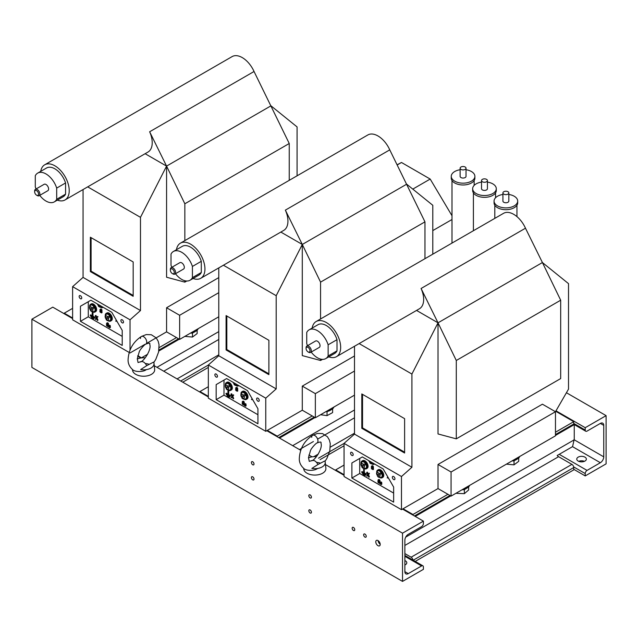 <?xml version="1.0" encoding="UTF-8"?>
<svg xmlns="http://www.w3.org/2000/svg" width="638" height="638" viewBox="0 0 638 638"><rect width="100%" height="100%" fill="white"/><g stroke="black" fill="none" stroke-linecap="round" stroke-linejoin="round"><path stroke-width="0.96" d="M72.612 317.995L64.263 313.178L64.263 313.776M72.612 308.353L64.263 313.178M182.755 382.194L208.339 367.424M141.516 357.91L137.792 355.629M141.516 357.774L147.641 354.242M159.181 347.582L176.495 337.59M208.339 396.358L199.981 391.533L199.981 392.139M208.339 386.708L199.981 391.533M320.077 459.623L344.057 445.779M277.243 436.735L277.243 436.137L267.322 430.411M277.243 436.137L312.213 415.944M344.057 474.712L335.708 469.887L335.708 470.493M344.057 465.07L335.708 469.887M415.234 561.4L573.737 469.887L573.737 467.542A2.584 1.491 60 0 0 571.911 464.376L558.601 456.688A4.801 2.767 -120 0 1 557.173 455.508L572.573 446.616L574.256 439.151L574.256 424.589M412.945 560.084A2.584 1.491 60 0 0 411.135 557.197L404.867 553.585M412.961 515.097L412.961 514.491L403.041 508.765M555.73 411.271L573.737 421.67L573.737 424.023A2.584 1.491 60 0 1 573.203 425.203L555.467 435.443M412.961 514.491L447.932 494.298M555.467 432.221L573.737 421.67M402.522 581.401L402.522 533.177L423.401 521.126L423.401 523.471A2.584 1.491 -60 0 1 421.574 526.637L408.264 534.325A4.801 2.767 120 0 0 404.867 540.203L404.867 571.664A4.801 2.767 120 0 0 405.864 573.857A4.801 2.767 120 0 0 408.264 573.626L421.574 565.938A2.584 1.491 -60 0 1 422.866 565.81A2.584 1.491 -60 0 1 423.401 566.991L423.401 569.343L402.522 581.401L31.9 367.424L31.9 319.199L52.779 307.149L72.612 318.601M404.867 560.555A4.801 2.767 180 0 1 406.797 562.772A4.801 2.767 180 0 1 405.393 564.734A4.801 2.767 180 0 1 404.867 564.997M402.522 533.177L31.9 319.199M380.208 544.405A3.134 1.81 -120 0 0 378.836 541.247A3.134 1.81 -120 0 0 376.42 540.41A3.134 1.81 -120 0 0 376.42 544.031A3.134 1.81 -120 0 0 379.554 545.841A3.134 1.81 -120 0 0 380.208 544.405M366.244 536.343A1.842 1.069 -120 0 0 365.438 534.485A1.842 1.069 -120 0 0 364.011 533.99A1.842 1.069 -120 0 0 364.011 536.119A1.842 1.069 -120 0 0 365.861 537.188A1.842 1.069 -120 0 0 366.244 536.343M354.76 529.715A1.842 1.069 -120 0 0 353.954 527.857A1.842 1.069 -120 0 0 352.527 527.363A1.842 1.069 -120 0 0 352.527 529.492A1.842 1.069 -120 0 0 354.377 530.561A1.842 1.069 -120 0 0 354.76 529.715M311.432 512.234A1.842 1.069 -120 0 0 310.626 510.376A1.842 1.069 -120 0 0 309.207 509.882A1.842 1.069 -120 0 0 309.207 512.011A1.842 1.069 -120 0 0 311.049 513.08A1.842 1.069 -120 0 0 311.432 512.234M254.012 479.082A1.842 1.069 -120 0 0 253.206 477.224A1.842 1.069 -120 0 0 251.787 476.73A1.842 1.069 -120 0 0 251.787 478.859A1.842 1.069 -120 0 0 253.629 479.928A1.842 1.069 -120 0 0 254.012 479.082M254.012 464.009A1.842 1.069 -120 0 0 253.206 462.159A1.842 1.069 -120 0 0 251.787 461.665A1.842 1.069 -120 0 0 251.787 463.794A1.842 1.069 -120 0 0 253.629 464.855A1.842 1.069 -120 0 0 254.012 464.009M311.432 497.161A1.842 1.069 -120 0 0 310.626 495.303A1.842 1.069 -120 0 0 309.207 494.809A1.842 1.069 -120 0 0 309.207 496.946A1.842 1.069 -120 0 0 311.049 498.007A1.842 1.069 -120 0 0 311.432 497.161M423.401 521.126L402.522 509.068M344.057 475.318L325.476 464.592M312.07 456.848L308.88 455.006M300.681 450.276L266.804 430.714M208.339 396.956L154.26 365.741M140.854 357.998L137.664 356.156M378.119 540.641A3.134 1.81 -120 0 0 380.2 544.246M603.747 425.379L603.747 456.84A4.801 2.767 -60 0 1 600.358 462.717L587.048 470.405A2.584 1.491 120 0 0 585.221 473.563L585.221 475.916L606.1 463.866L606.1 415.641L585.221 427.699L585.221 430.044A2.584 1.491 120 0 0 585.756 431.232A2.584 1.491 120 0 0 587.048 431.105L600.358 423.417A4.801 2.767 -60 0 1 602.758 423.177A4.801 2.767 -60 0 1 603.747 425.379L600.358 423.417M566.424 392.737L606.1 415.641M555.985 410.816L585.221 427.699M573.737 469.289L585.221 475.916M578.722 461.33A4.801 2.767 180 0 1 584.416 461.33M578.172 457.143A4.801 2.767 180 0 1 583.403 456.545A4.801 2.767 180 0 1 586.362 459.105A4.801 2.767 180 0 1 581.569 461.872A4.801 2.767 180 0 1 576.768 459.105A4.801 2.767 180 0 1 578.172 457.143M145.424 363.524A11.077 6.396 180 0 1 149.284 364.346M140.815 361.666L138.063 362.543L137.274 358.819L139.275 351.745C139.874 349.672 144.818 344.145 145.871 344.105A4.426 2.56 -120 0 1 145.775 344.161C149.029 342.805 150.345 342.885 149.723 344.384C151.892 349.353 143.678 361.507 140.815 361.666L140.44 361.977C142.553 360.893 144.667 362.105 146.772 365.63L153.606 362.097A10.431 6.021 180 0 1 154.013 363.437L154.659 369.434A11.077 6.396 180 0 1 143.654 376.229A11.077 6.396 180 0 1 132.552 369.49M137.266 359.027A10.431 6.021 180 0 1 145.209 357.854M154.013 363.437A10.431 6.021 180 0 1 140.647 369.577L146.772 365.63M145.871 344.105A4.426 2.56 -120 0 0 145.807 339.001A4.426 2.56 -120 0 0 141.421 336.449A4.426 2.56 -120 0 0 141.373 336.473A4.426 2.56 -120 0 0 140.48 338.491M316.639 462.375A11.077 6.396 180 0 1 320.499 463.196M312.03 460.524L309.278 461.394L308.489 457.669L310.491 450.595C311.089 448.522 316.033 442.995 317.086 442.955A4.426 2.56 -120 0 1 316.99 443.011C320.244 441.663 321.56 441.735 320.938 443.235C323.115 448.203 314.893 460.357 312.03 460.524L311.663 460.827C313.768 459.743 315.882 460.955 317.987 464.48L324.822 460.947A10.431 6.021 180 0 1 325.228 462.287L325.874 468.292A11.077 6.396 180 0 1 314.869 475.079A11.077 6.396 180 0 1 303.768 468.34M308.481 457.877A10.431 6.021 180 0 1 316.424 456.704M325.228 462.287A10.431 6.021 180 0 1 311.862 468.428L317.987 464.48M317.086 442.955A4.426 2.56 -120 0 0 317.03 437.851A4.426 2.56 -120 0 0 312.636 435.299A4.426 2.56 -120 0 0 312.588 435.323A4.426 2.56 -120 0 0 311.695 437.341M193.306 332.558L192.477 333.18L192.477 337.063L197.15 333.546L197.15 330.205M184.868 336.37L192.477 337.063M192.477 333.18L191.113 333.076M328.036 411.207L327.039 411.757L327.039 415.633L332.613 412.595L332.613 408.791M320.595 414.724L327.039 415.633M327.039 411.757L326.034 411.582M465.134 489.123L464.368 489.777L464.368 493.66L468.635 489.976L468.635 486.866M456.712 492.847L456.712 493.357L464.368 493.66M464.368 489.777L463.005 489.721M456.306 493.078L456.712 493.357M514.858 460.333L514.029 460.963L514.029 464.847L518.702 461.33L518.702 457.988M506.42 464.153L514.029 464.847M514.029 460.963L512.665 460.859M190.451 333.148A7.09 4.091 -0 0 0 195.316 331.457M326.17 411.502A7.09 4.091 -0 0 0 331.042 409.819M461.888 489.856A7.09 4.091 -0 0 0 466.761 488.174M512.003 460.931A7.09 4.091 -0 0 0 516.868 459.24M191.432 332.581A8.86 5.112 -0 0 0 198.203 328.674M327.15 410.936A8.86 5.112 -0 0 0 333.921 407.028M462.877 489.29A8.86 5.112 -0 0 0 469.64 485.382M512.984 460.357A8.86 5.112 -0 0 0 519.755 456.457M397.123 164.779L401.477 162.483L430.187 179.063L451.999 215.724M432.795 230.597L451.999 219.512M412.786 189.111L430.187 179.063M397.211 164.955L401.477 162.483M502.919 194.462A11.811 6.819 -0 0 0 494.067 201.066A11.811 6.819 -0 0 0 497.52 205.883A11.811 6.819 -0 0 0 510.4 207.366A11.811 6.819 -0 0 0 517.689 201.066A11.811 6.819 -0 0 0 508.829 194.462M494.067 201.066L494.067 202.868A11.811 6.819 -0 0 0 497.52 207.693A11.811 6.819 -0 0 0 510.4 209.168A11.811 6.819 -0 0 0 517.689 202.868L517.689 201.066M503.789 194.127A2.951 1.707 -0 0 0 507.003 194.502A2.951 1.707 -0 0 0 508.829 192.923A2.951 1.707 -0 0 0 505.878 191.217A2.951 1.707 -0 0 0 502.919 192.923A2.951 1.707 -0 0 0 503.789 194.127M502.919 192.923L502.919 201.066A2.951 1.707 -0 0 0 503.789 202.27A2.951 1.707 -0 0 0 507.003 202.637A2.951 1.707 -0 0 0 508.829 201.066L508.829 192.923M481.523 182.101A11.811 6.819 -0 0 0 472.662 188.704A11.811 6.819 -0 0 0 476.123 193.529A11.811 6.819 -0 0 0 488.995 195.005A11.811 6.819 -0 0 0 496.284 188.704A11.811 6.819 -0 0 0 487.424 182.101M472.662 188.704L472.662 190.515A11.811 6.819 -0 0 0 476.123 195.34A11.811 6.819 -0 0 0 488.995 196.815A11.811 6.819 -0 0 0 496.284 190.515L496.284 188.704M482.384 181.774A2.951 1.707 -0 0 0 485.606 182.141A2.951 1.707 -0 0 0 487.424 180.57A2.951 1.707 -0 0 0 484.473 178.863A2.951 1.707 -0 0 0 481.523 180.57A2.951 1.707 -0 0 0 482.384 181.774M481.523 180.57L481.523 188.704A2.951 1.707 -0 0 0 482.384 189.909A2.951 1.707 -0 0 0 485.606 190.284A2.951 1.707 -0 0 0 487.424 188.704L487.424 180.57M460.118 169.748A11.811 6.819 -0 0 0 451.257 176.351A11.811 6.819 -0 0 0 454.719 181.168A11.811 6.819 -0 0 0 467.59 182.651A11.811 6.819 -0 0 0 474.887 176.351A11.811 6.819 -0 0 0 466.027 169.748M451.257 176.351L451.257 178.161A11.811 6.819 -0 0 0 454.719 182.978A11.811 6.819 -0 0 0 467.59 184.454A11.811 6.819 -0 0 0 474.887 178.161L474.887 176.351M460.987 169.421A2.951 1.707 -0 0 0 464.201 169.788A2.951 1.707 -0 0 0 466.027 168.209A2.951 1.707 -0 0 0 463.068 166.51A2.951 1.707 -0 0 0 460.118 168.209A2.951 1.707 -0 0 0 460.987 169.421M460.118 168.209L460.118 176.351A2.951 1.707 -0 0 0 460.987 177.555A2.951 1.707 -0 0 0 464.201 177.922A2.951 1.707 -0 0 0 466.027 176.351L466.027 168.209M193.059 278.487A20.304 11.723 -120 0 0 200.739 278.312A20.304 11.723 -120 0 0 200.739 254.873A20.304 11.723 -120 0 0 180.434 243.15A20.304 11.723 -120 0 0 176.447 249.721M175.466 273.726A16.612 9.586 -120 0 0 190.02 280.241L198.897 275.122A16.612 9.586 -120 0 0 201.289 272.498L201.289 261.325A16.612 9.586 -120 0 0 182.285 246.348L173.408 251.476A16.612 9.586 -120 0 0 171.016 254.091L171.016 265.264A16.612 9.586 -120 0 0 171.774 267.338M201.289 261.325L192.413 266.445A16.612 9.586 -120 0 0 173.408 251.476M190.02 280.241A16.612 9.586 -120 0 0 192.413 277.626L192.413 266.445M201.289 272.498L192.413 277.626M172.316 273.543L172.97 273.917A3.692 2.129 -120 0 0 174.82 274.101L183.561 269.053A3.692 2.129 -120 0 0 183.561 264.794A3.692 2.129 -120 0 0 179.868 262.657L171.128 267.705A3.692 2.129 -120 0 0 170.362 269.396L170.362 270.153A2.767 1.595 -120 0 0 172.316 273.543A2.767 1.595 -120 0 0 174.278 272.41A2.767 1.595 -120 0 0 172.316 269.021A2.767 1.595 -120 0 0 170.362 270.153M200.739 278.312L283.735 230.398A20.304 11.723 -120 0 0 285.361 210.133L302.292 244.458L276.198 295.697L276.198 388.901L265.759 398.16L265.759 431.312L302.292 410.218L315.347 417.754L354.497 395.145M432.795 254.171L432.795 205.284L406.693 184.183L302.292 244.458L320.563 282.132L424.964 221.857L389.762 149.858L285.361 210.133M389.762 149.858A20.304 11.723 -120 0 0 367.839 134.961L180.434 243.15M174.82 274.101A3.692 2.129 -120 0 0 174.82 269.842A3.692 2.129 -120 0 0 171.128 267.705M223.42 265.225L276.198 295.697M280.84 232.072L302.292 244.458L302.292 355.597L320.563 360.486L320.563 359.09M265.759 431.312L208.339 398.16L208.339 365.008L218.778 355.757L218.778 267.904M218.778 355.757L276.198 388.901M226.083 315.587L226.083 349.943L268.885 374.658L268.885 340.301L226.083 315.587M354.497 355.972L302.292 386.11L302.292 410.218M320.563 318.96L320.563 282.132M322.501 359.377L320.563 360.486M424.964 221.857L424.964 258.693M208.339 365.008L265.759 398.16M214.862 374.809A1.842 1.069 -120 0 0 215.668 376.659A1.842 1.069 -120 0 0 217.087 377.154A1.842 1.069 -120 0 0 217.087 375.024A1.842 1.069 -120 0 0 215.245 373.964A1.842 1.069 -120 0 0 214.862 374.809M256.62 398.917A1.842 1.069 -120 0 0 257.425 400.776A1.842 1.069 -120 0 0 258.853 401.27A1.842 1.069 -120 0 0 258.853 399.133A1.842 1.069 -120 0 0 257.002 398.072A1.842 1.069 -120 0 0 256.62 398.917M216.162 384.602L216.162 399.667L257.927 423.776L257.927 408.711L247.488 390.631L226.61 378.573L216.162 384.602L223.994 380.081L223.994 395.145L216.162 399.667M226.817 316.009L226.817 349.52L226.083 349.943M226.817 349.52L268.885 373.812M302.292 386.11L315.347 393.638L315.347 417.754M354.497 371.037L315.347 393.638M226.61 378.573L223.994 380.081M223.994 395.145L257.927 414.74M230.166 396.262L230.693 395.664L228.707 394.515L228.707 390.783L227.925 390.934L227.925 394.667L225.94 393.821L230.166 396.262L228.189 394.818L227.925 390.934M227.925 394.061L226.466 393.223L225.94 393.518M229.624 396.94L230.151 396.334L227.008 394.523L226.482 394.826L229.624 396.94L226.482 394.826M228.962 397.546L229.481 396.94L227.678 395.895L227.152 396.198L228.962 397.546L227.152 396.198M228.428 390.177A4.426 2.56 -120 0 0 230.645 390.392L231.434 389.946A4.426 2.56 -120 0 0 231.434 384.826A4.426 2.56 -120 0 0 227 382.274L226.219 382.72A4.426 2.56 -120 0 0 225.302 384.754A4.426 2.56 -120 0 0 225.302 384.81M244.075 399.205A4.426 2.56 -120 0 0 246.308 399.436L247.089 398.981A4.426 2.56 -120 0 0 247.089 393.869A4.426 2.56 -120 0 0 242.663 391.309L241.882 391.764A4.426 2.56 -120 0 0 240.965 393.79A4.426 2.56 -120 0 0 240.965 393.813M245.574 406.183L246.109 405.84L245.973 403.998L244.753 403.926L244.49 405.545L245.534 406.199L245.439 404.269L244.761 403.886M252.082 398.583L251.476 399.5L252.377 399.236M242.711 401.876L242.823 401.868A0.933 0.542 60 0 1 243.086 401.996L243.397 402.411A0.718 0.415 60 0 1 243.445 402.65A1.954 1.132 60 0 1 243.453 402.809L243.453 402.937A1.428 0.821 60 0 1 243.269 402.913A5.327 3.078 60 0 1 242.903 402.793L243.421 402.49A4.091 2.361 -120 0 0 243.245 402.426A1.109 0.638 -120 0 0 243.15 402.411A0.957 0.55 -120 0 0 243.014 402.411A0.893 0.518 -120 0 0 242.903 402.466L242.432 402.738M243.15 402.411L242.631 402.714A0.957 0.55 -120 0 0 242.496 402.714A0.893 0.518 -120 0 0 242.241 402.953A1.459 0.845 -120 0 0 242.193 403.304A1.483 0.861 -120 0 0 242.233 403.687A0.973 0.558 -120 0 0 242.352 404.006A0.813 0.471 -120 0 0 242.392 404.093L242.568 404.325A0.965 0.558 -120 0 0 242.807 404.508A0.909 0.526 -120 0 0 243.126 404.596A1.731 0.997 -120 0 0 243.381 404.516A1.731 0.997 -120 0 0 243.469 404.46A2.544 1.467 -120 0 0 243.477 404.564A1.994 1.148 -120 0 0 243.493 404.667A1.762 1.021 -120 0 0 243.509 404.771A1.38 0.797 -120 0 0 243.525 404.859L244.362 404.739A1.747 1.005 60 0 1 244.314 404.54A1.826 1.053 60 0 1 244.29 404.34A2.4 1.388 60 0 1 244.274 404.149A34.053 19.658 60 0 1 244.266 403.447L244.266 402.777A13.055 7.536 -120 0 0 244.266 402.61A6.268 3.621 -120 0 0 244.266 402.49A3.995 2.305 -120 0 0 244.258 402.371A1.252 0.726 -120 0 0 244.25 402.307A0.925 0.534 -120 0 0 243.564 401.254A1.412 0.813 -120 0 0 243.23 401.127A0.925 0.534 -120 0 0 242.982 401.166M236.124 388.119L236.235 388.111A0.933 0.542 60 0 1 236.507 388.239L236.81 388.654A0.718 0.415 60 0 1 236.857 388.893A1.954 1.132 60 0 1 236.865 389.052L236.865 389.18A1.428 0.821 60 0 1 236.682 389.156A5.327 3.078 60 0 1 236.315 389.036L236.834 388.741A4.091 2.361 -120 0 0 236.658 388.678A1.109 0.638 -120 0 0 236.562 388.654A0.957 0.55 -120 0 0 236.427 388.662A0.893 0.518 -120 0 0 236.315 388.709L235.845 388.981M236.562 388.654L236.044 388.957A0.957 0.55 -120 0 0 235.908 388.957A0.893 0.518 -120 0 0 235.661 389.204A1.459 0.845 -120 0 0 235.605 389.547A1.483 0.861 -120 0 0 235.653 389.93A0.973 0.558 -120 0 0 235.765 390.249A0.813 0.471 -120 0 0 235.813 390.336L235.98 390.568A0.965 0.558 -120 0 0 236.219 390.751A0.909 0.526 -120 0 0 236.539 390.839A1.731 0.997 -120 0 0 236.802 390.759A1.731 0.997 -120 0 0 236.881 390.703A2.544 1.467 -120 0 0 236.889 390.815A1.994 1.148 -120 0 0 236.905 390.911A1.762 1.021 -120 0 0 236.921 391.014A1.38 0.797 -120 0 0 236.945 391.102L237.783 390.982A1.747 1.005 60 0 1 237.735 390.783A1.826 1.053 60 0 1 237.703 390.584A2.4 1.388 60 0 1 237.695 390.392A34.053 19.658 60 0 1 237.687 389.69L237.687 389.021A13.055 7.536 -120 0 0 237.679 388.853A6.268 3.621 -120 0 0 237.679 388.733A3.995 2.305 -120 0 0 237.671 388.614A1.252 0.726 -120 0 0 237.671 388.55A0.925 0.534 -120 0 0 236.985 387.497A1.412 0.813 -120 0 0 236.642 387.37A0.925 0.534 -120 0 0 236.395 387.41M232.479 395.6L231.706 393.837L230.948 394.125L231.857 396.35L230.98 397.61L232.057 396.772L233.173 398.758L232.256 396.573L233.157 395.377L232.057 396.126L230.988 394.077L231.514 393.774M233.109 398.862L233.691 398.455L232.774 396.27L233.683 395.185L233.364 394.858M231.793 397.45L232.152 397.011M228.707 390.783L228.189 391.086M228.707 394.515L228.189 394.818M230.693 395.664L230.166 395.967M230.151 396.334L229.624 396.637M229.481 396.94L228.962 397.243M230.645 390.392A4.426 2.56 -120 0 0 230.645 385.28A4.426 2.56 -120 0 0 226.219 382.72M246.308 399.436A4.426 2.56 -120 0 0 246.308 394.324A4.426 2.56 -120 0 0 241.882 391.764M236.251 385.647A4.426 2.56 -120 0 0 238.476 385.878A4.426 2.56 -120 0 0 238.803 385.615M245.359 403.591L244.832 403.894M245.957 403.966L245.439 404.269L245.933 403.934M245.981 405.561L245.455 405.864M246.021 405.593L245.502 405.888M246.109 405.84L245.59 406.143M246.093 405.888L245.566 406.191M251.763 399.643L252.281 399.005L253.079 400.425M243.03 401.956L242.536 402.243A1.962 1.132 60 0 1 242.607 401.988L242.679 401.892M244.25 402.307L243.732 402.61A0.925 0.534 -120 0 0 243.046 401.549A1.412 0.813 -120 0 0 242.711 401.43A0.925 0.534 -120 0 0 242.336 401.613A2.281 1.316 -120 0 0 242.225 401.996L242.536 402.243M243.844 405.042A1.747 1.005 60 0 1 243.796 404.843A1.826 1.053 60 0 1 243.764 404.644A2.4 1.388 60 0 1 243.756 404.452A34.053 19.658 60 0 1 243.748 403.75L243.748 403.08A13.055 7.536 -120 0 0 243.748 402.913A6.268 3.621 -120 0 0 243.74 402.793A3.995 2.305 -120 0 0 243.74 402.674A1.252 0.726 -120 0 0 243.732 402.61M236.443 388.199L235.948 388.486A1.962 1.132 60 0 1 236.02 388.231L236.092 388.135M237.671 388.55L237.145 388.853A0.925 0.534 -120 0 0 236.459 387.8A1.412 0.813 -120 0 0 236.124 387.673A0.925 0.534 -120 0 0 235.749 387.856A2.281 1.316 -120 0 0 235.645 388.239L235.948 388.486M237.256 391.285A1.747 1.005 60 0 1 237.208 391.086A1.826 1.053 60 0 1 237.184 390.887A2.4 1.388 60 0 1 237.169 390.695A34.053 19.658 60 0 1 237.161 389.993L237.161 389.324A13.055 7.536 -120 0 0 237.161 389.156A6.268 3.621 -120 0 0 237.161 389.036A3.995 2.305 -120 0 0 237.153 388.917A1.252 0.726 -120 0 0 237.145 388.853M231.61 393.774L231.084 394.077M231.65 393.79L231.123 394.093M231.801 393.989L231.283 394.284M233.691 395.137L233.173 395.44M232.774 396.27L232.256 396.573M233.667 398.351L233.141 398.654M233.683 398.407L233.165 398.71M233.691 398.455L233.173 398.758M230.159 389.826A3.692 2.129 -120 0 0 230.286 389.762A3.692 2.129 -120 0 0 230.286 385.504A3.692 2.129 -120 0 0 226.602 383.366A3.692 2.129 -120 0 0 226.474 383.454M245.805 398.862A3.692 2.129 -120 0 0 245.941 398.798A3.692 2.129 -120 0 0 245.941 394.539A3.692 2.129 -120 0 0 242.249 392.402A3.692 2.129 -120 0 0 242.121 392.49M245.287 404.332L244.912 404.117L244.793 405.481L245.287 405.768L245.287 404.332M242.599 403.2L242.528 403.296A0.758 0.439 -120 0 0 242.536 403.702L242.871 404.157A0.726 0.423 -120 0 0 243.245 404.189A0.813 0.471 -120 0 0 243.421 403.91A1.755 1.013 -120 0 0 243.437 403.798A2.385 1.38 -120 0 0 243.445 403.679A4.123 2.377 -120 0 0 243.453 403.511L243.453 403.328A1.324 0.766 60 0 1 243.277 403.32A4.195 2.424 60 0 1 242.942 403.224A1.747 1.013 -120 0 0 242.695 403.168L242.631 403.184M236.746 390.36A1.069 0.614 -120 0 0 236.818 390.233A0.885 0.51 -120 0 0 236.834 390.153A1.755 1.013 -120 0 0 236.85 390.041A2.385 1.38 -120 0 0 236.857 389.922A4.123 2.377 -120 0 0 236.865 389.754L236.865 389.571A1.324 0.766 60 0 1 236.69 389.563A4.195 2.424 60 0 1 236.355 389.467A1.747 1.013 -120 0 0 236.108 389.419L235.948 389.539A0.758 0.439 -120 0 0 235.948 389.954L236.291 390.4A0.726 0.423 -120 0 0 236.658 390.44L236.658 390.44A0.813 0.471 -120 0 0 236.746 390.36M245.287 405.202L244.793 405.481M243.03 403.256A0.758 0.439 -120 0 0 243.062 403.407L243.397 403.854A0.726 0.423 -120 0 0 243.429 403.87M236.443 389.499A0.758 0.439 -120 0 0 236.475 389.651L236.81 390.097A0.726 0.423 -120 0 0 236.842 390.113M225.844 387.425L229.449 385.352L225.844 387.425A3.645 2.105 -120 0 0 226.402 388.39L229.999 386.309A3.645 2.105 -120 0 0 229.449 385.352M241.507 396.485L245.112 394.404L241.507 396.485A3.645 2.105 -120 0 0 242.057 397.442L245.662 395.361A3.645 2.105 -120 0 0 245.112 394.404M234.999 383.422L234.226 383.869A3.645 2.105 -120 0 1 233.667 382.912L233.667 382.912M57.34 200.133A20.304 11.723 -120 0 0 65.02 199.957A20.304 11.723 -120 0 0 65.02 176.519A20.304 11.723 -120 0 0 44.716 164.795A20.304 11.723 -120 0 0 40.728 171.359M39.739 195.372A16.612 9.586 -120 0 0 54.302 201.887L63.17 196.759A16.612 9.586 -120 0 0 65.57 194.143L65.57 182.962A16.612 9.586 -120 0 0 46.566 167.993L37.69 173.113A16.612 9.586 -120 0 0 35.289 175.729L35.289 186.91A16.612 9.586 -120 0 0 36.055 188.976M65.57 182.962L56.694 188.09A16.612 9.586 -120 0 0 37.69 173.113M54.302 201.887A16.612 9.586 -120 0 0 56.694 199.263L56.694 188.09M65.57 194.143L56.694 199.263M36.597 195.188L37.251 195.563A3.692 2.129 -120 0 0 39.093 195.746L47.842 190.698A3.692 2.129 -120 0 0 47.842 186.432A3.692 2.129 -120 0 0 44.15 184.302L35.401 189.35A3.692 2.129 -120 0 0 34.643 191.041L34.643 191.791A2.767 1.595 -120 0 0 36.597 195.188A2.767 1.595 -120 0 0 38.559 194.056A2.767 1.595 -120 0 0 36.597 190.666A2.767 1.595 -120 0 0 34.643 191.791M65.02 199.957L148.016 152.035A20.304 11.723 -120 0 0 149.643 131.771L166.574 166.103L140.48 217.335L140.48 310.546L130.032 319.805L130.032 349.951M297.077 175.809L297.077 126.922L270.975 105.828L166.574 166.103L184.845 203.777L289.245 143.502L254.044 71.496L149.643 131.771M254.044 71.496A20.304 11.723 -120 0 0 232.112 56.599L44.716 164.795M39.093 195.746A3.692 2.129 -120 0 0 39.093 191.48A3.692 2.129 -120 0 0 35.401 189.35M87.693 186.862L140.48 217.335M145.113 153.71L166.574 166.103L166.574 277.235L184.845 282.132L184.845 280.736M129.131 352.431L72.612 319.805L72.612 286.653L83.06 277.394L83.06 189.542M83.06 277.394L140.48 310.546M90.365 237.224L90.365 271.589L133.167 296.295L133.167 261.939L90.365 237.224M130.032 352.958L144.962 344.345M146.437 343.491L166.574 331.864L179.629 339.392L218.778 316.791M218.778 277.61L166.574 307.747L166.574 331.864M184.845 240.606L184.845 203.777M186.774 281.015L184.845 282.132M289.245 143.502L289.245 180.331M72.612 286.653L130.032 319.805M79.144 296.447A1.842 1.069 -120 0 0 79.949 298.305A1.842 1.069 -120 0 0 81.369 298.799A1.842 1.069 -120 0 0 81.369 296.67A1.842 1.069 -120 0 0 79.527 295.601A1.842 1.069 -120 0 0 79.144 296.447M120.901 320.555A1.842 1.069 -120 0 0 121.706 322.413A1.842 1.069 -120 0 0 123.126 322.908A1.842 1.069 -120 0 0 123.126 320.778A1.842 1.069 -120 0 0 121.284 319.71A1.842 1.069 -120 0 0 120.901 320.555M80.444 306.24L80.444 321.313L122.209 345.421L122.209 330.356L111.77 312.269L90.883 300.219L80.444 306.24L88.275 301.726L88.275 316.791L80.444 321.313M91.098 237.647L91.098 271.166L90.365 271.589M91.098 271.166L133.167 295.45M166.574 307.747L179.629 315.284L179.629 339.392M218.778 292.683L179.629 315.284M90.883 300.219L88.275 301.726M88.275 316.791L122.209 336.378M94.448 317.907L94.974 317.301L92.988 316.161L92.988 312.429L92.207 312.58L92.207 316.312L90.221 315.467L94.448 317.907L92.47 316.464L92.207 312.58M92.207 315.706L90.748 314.861L90.221 315.164M93.906 318.585L94.432 317.979L91.29 316.169L90.763 316.464L93.906 318.585L90.763 316.464M93.236 319.183L93.762 318.585L91.952 317.541L91.433 317.844L93.236 319.183L91.433 317.844M92.709 311.815A4.426 2.56 -120 0 0 94.926 312.038L95.708 311.583A4.426 2.56 -120 0 0 95.708 306.471A4.426 2.56 -120 0 0 91.282 303.911L90.5 304.366A4.426 2.56 -120 0 0 89.583 306.392A4.426 2.56 -120 0 0 89.583 306.447M108.356 320.85A4.426 2.56 -120 0 0 110.589 321.081L111.371 320.627A4.426 2.56 -120 0 0 111.371 315.515A4.426 2.56 -120 0 0 106.945 312.955L106.155 313.41A4.426 2.56 -120 0 0 105.238 315.435A4.426 2.56 -120 0 0 105.238 315.459M109.576 325.221L108.763 327.15L109.816 327.836L109.72 325.906L109.042 325.532L109.6 325.221M110.366 327.533L109.848 327.828L110.39 327.485L110.254 325.635L109.64 325.236M116.355 320.228L115.725 321.074L116.65 320.874M106.985 323.514L107.096 323.514A0.933 0.542 60 0 1 107.367 323.641L107.678 324.048A0.718 0.415 60 0 1 107.726 324.287A1.954 1.132 60 0 1 107.734 324.447L107.726 324.582A1.428 0.821 60 0 1 107.551 324.551A5.327 3.078 60 0 1 107.184 324.439L107.702 324.136A4.091 2.361 -120 0 0 107.527 324.072A1.109 0.638 -120 0 0 107.431 324.056A0.957 0.55 -120 0 0 107.296 324.056A0.893 0.518 -120 0 0 107.184 324.104L106.706 324.383M107.431 324.056L106.913 324.351A0.957 0.55 -120 0 0 106.769 324.359A0.893 0.518 -120 0 0 106.522 324.598A1.459 0.845 -120 0 0 106.466 324.949A1.483 0.861 -120 0 0 106.514 325.324A0.973 0.558 -120 0 0 106.626 325.651A0.813 0.471 -120 0 0 106.674 325.739L106.849 325.962A0.965 0.558 -120 0 0 107.088 326.154A0.909 0.526 -120 0 0 107.407 326.241A1.731 0.997 -120 0 0 107.662 326.162A1.731 0.997 -120 0 0 107.75 326.098A2.544 1.467 -120 0 0 107.758 326.209A1.994 1.148 -120 0 0 107.774 326.305A1.762 1.021 -120 0 0 107.79 326.409A1.38 0.797 -120 0 0 107.806 326.504L108.643 326.385A1.747 1.005 60 0 1 108.596 326.185A1.826 1.053 60 0 1 108.572 325.986A2.4 1.388 60 0 1 108.556 325.795A34.053 19.658 60 0 1 108.548 325.085L108.548 324.423A13.055 7.536 -120 0 0 108.548 324.256A6.268 3.621 -120 0 0 108.548 324.136A3.995 2.305 -120 0 0 108.54 324.016A1.252 0.726 -120 0 0 108.532 323.945A0.925 0.534 -120 0 0 107.846 322.892A1.412 0.813 -120 0 0 107.511 322.764A0.925 0.534 -120 0 0 107.264 322.812M100.405 309.765L100.517 309.757A0.933 0.542 60 0 1 100.78 309.885L101.091 310.299A0.718 0.415 60 0 1 101.139 310.539A1.954 1.132 60 0 1 101.147 310.69L101.147 310.826A1.428 0.821 60 0 1 100.963 310.802A5.327 3.078 60 0 1 100.597 310.682L101.115 310.379A4.091 2.361 -120 0 0 100.94 310.315A1.109 0.638 -120 0 0 100.844 310.299A0.957 0.55 -120 0 0 100.708 310.299A0.893 0.518 -120 0 0 100.597 310.347L100.126 310.626M100.844 310.299L100.325 310.594A0.957 0.55 -120 0 0 100.19 310.602A0.893 0.518 -120 0 0 99.943 310.842A1.459 0.845 -120 0 0 99.887 311.192A1.483 0.861 -120 0 0 99.927 311.575A0.973 0.558 -120 0 0 100.046 311.894A0.813 0.471 -120 0 0 100.086 311.982L100.262 312.205A0.965 0.558 -120 0 0 100.501 312.397A0.909 0.526 -120 0 0 100.82 312.484A1.731 0.997 -120 0 0 101.075 312.405A1.731 0.997 -120 0 0 101.163 312.341A2.544 1.467 -120 0 0 101.171 312.453A1.994 1.148 -120 0 0 101.187 312.556A1.762 1.021 -120 0 0 101.203 312.652A1.38 0.797 -120 0 0 101.219 312.748L102.056 312.628A1.747 1.005 60 0 1 102.008 312.429A1.826 1.053 60 0 1 101.984 312.229A2.4 1.388 60 0 1 101.968 312.038A34.053 19.658 60 0 1 101.96 311.336L101.96 310.666A13.055 7.536 -120 0 0 101.96 310.499A6.268 3.621 -120 0 0 101.96 310.379A3.995 2.305 -120 0 0 101.952 310.259A1.252 0.726 -120 0 0 101.944 310.196A0.925 0.534 -120 0 0 101.259 309.135A1.412 0.813 -120 0 0 100.924 309.015A0.925 0.534 -120 0 0 100.676 309.055M96.761 317.245L95.987 315.475L95.285 315.714M97.407 320.491L97.973 320.101L97.056 317.907L97.789 316.504L96.33 317.772L95.269 315.722L96.139 317.987L95.222 319.112L95.533 319.423L96.33 318.418L97.407 320.491L96.529 318.21L97.447 317.126L97.151 316.783M96.075 319.096L96.434 318.649M92.988 312.429L92.47 312.732M92.988 316.161L92.47 316.464M94.974 317.301L94.448 317.604M94.432 317.979L93.906 318.282M93.762 318.585L93.236 318.88M94.926 312.038A4.426 2.56 -120 0 0 94.926 306.926A4.426 2.56 -120 0 0 90.5 304.366M110.589 321.081A4.426 2.56 -120 0 0 110.589 315.962A4.426 2.56 -120 0 0 106.155 313.41M100.533 307.293A4.426 2.56 -120 0 0 102.758 307.516A4.426 2.56 -120 0 0 103.085 307.261M110.254 327.206L109.736 327.509M110.302 327.23L109.784 327.533M110.382 327.326L109.848 327.597L110.374 327.294M110.39 327.485L109.872 327.788M117.344 322.078L116.555 320.651L116.044 321.289M107.304 323.602L106.817 323.881A1.962 1.132 60 0 1 106.881 323.633L106.961 323.538M108.532 323.945L108.013 324.248A0.925 0.534 -120 0 0 107.328 323.195A1.412 0.813 -120 0 0 106.993 323.067A0.925 0.534 -120 0 0 106.618 323.259A2.281 1.316 -120 0 0 106.506 323.641L106.817 323.881M108.125 326.68A1.747 1.005 60 0 1 108.077 326.481A1.826 1.053 60 0 1 108.045 326.289A2.4 1.388 60 0 1 108.037 326.09A34.053 19.658 60 0 1 108.029 325.388L108.029 324.718A13.055 7.536 -120 0 0 108.029 324.551A6.268 3.621 -120 0 0 108.021 324.439A3.995 2.305 -120 0 0 108.021 324.319A1.252 0.726 -120 0 0 108.013 324.248M100.724 309.845L100.23 310.124A1.962 1.132 60 0 1 100.302 309.877L100.373 309.781M101.944 310.196L101.426 310.491A0.925 0.534 -120 0 0 100.74 309.438A1.412 0.813 -120 0 0 100.405 309.31A0.925 0.534 -120 0 0 100.166 309.342A0.869 0.502 -120 0 0 100.166 309.35A0.869 0.502 -120 0 0 100.03 309.502A2.281 1.316 -120 0 0 99.919 309.885L100.23 310.124M101.538 312.931A1.747 1.005 60 0 1 101.49 312.732A1.826 1.053 60 0 1 101.458 312.532A2.4 1.388 60 0 1 101.45 312.341A34.053 19.658 60 0 1 101.442 311.631L101.442 310.969A13.055 7.536 -120 0 0 101.442 310.794A6.268 3.621 -120 0 0 101.434 310.682A3.995 2.305 -120 0 0 101.434 310.562A1.252 0.726 -120 0 0 101.426 310.491M95.269 315.722L95.796 315.419M95.891 315.411L95.365 315.714M95.931 315.435L95.405 315.738M96.083 315.627L95.564 315.93M97.973 316.783L97.447 317.086M97.965 316.823L97.447 317.126M97.949 316.863L97.423 317.166M97.056 317.907L96.529 318.21M97.949 319.997L97.423 320.3M97.965 320.053L97.447 320.356M97.973 320.101L97.447 320.404M94.432 311.472A3.692 2.129 -120 0 0 94.568 311.408A3.692 2.129 -120 0 0 94.568 307.141A3.692 2.129 -120 0 0 90.875 305.012A3.692 2.129 -120 0 0 90.755 305.092M110.087 320.507A3.692 2.129 -120 0 0 110.222 320.443A3.692 2.129 -120 0 0 110.222 316.177A3.692 2.129 -120 0 0 106.53 314.048A3.692 2.129 -120 0 0 106.402 314.127M109.569 325.97L109.194 325.755L109.074 327.127L109.569 327.406L109.569 325.97M106.881 324.838L106.809 324.941A0.758 0.439 -120 0 0 106.817 325.348L107.152 325.803A0.726 0.423 -120 0 0 107.702 325.555A1.755 1.013 -120 0 0 107.718 325.436A2.385 1.38 -120 0 0 107.726 325.316A4.123 2.377 -120 0 0 107.726 325.157L107.734 324.973A1.324 0.766 60 0 1 107.551 324.957A4.195 2.424 60 0 1 107.224 324.87A1.747 1.013 -120 0 0 106.977 324.814L106.913 324.822M101.027 312.006A1.069 0.614 -120 0 0 101.091 311.87A0.885 0.51 -120 0 0 101.115 311.799A1.755 1.013 -120 0 0 101.131 311.687A2.385 1.38 -120 0 0 101.139 311.559A4.123 2.377 -120 0 0 101.147 311.4L101.147 311.216A1.324 0.766 60 0 1 100.971 311.2A4.195 2.424 60 0 1 100.637 311.113A1.747 1.013 -120 0 0 100.389 311.057L100.23 311.185A0.758 0.439 -120 0 0 100.23 311.591L100.573 312.046A0.726 0.423 -120 0 0 100.94 312.078L100.94 312.078A0.813 0.471 -120 0 0 101.027 312.006M109.569 326.839L109.074 327.127M107.312 324.894A0.758 0.439 -120 0 0 107.336 325.045L107.678 325.5A0.726 0.423 -120 0 0 107.71 325.516M100.724 311.145A0.758 0.439 -120 0 0 100.756 311.288L101.091 311.743A0.726 0.423 -120 0 0 101.123 311.759M90.125 309.071L93.73 306.99L90.125 309.071A3.645 2.105 -120 0 0 90.676 310.028L94.28 307.947A3.645 2.105 -120 0 0 93.73 306.99M105.78 318.123L109.385 316.041L105.78 318.123A3.645 2.105 -120 0 0 106.339 319.08L109.935 317.006A3.645 2.105 -120 0 0 109.385 316.041M99.281 305.06L98.499 305.514A3.645 2.105 -120 0 1 97.949 304.557L97.949 304.557M328.777 356.841A20.304 11.723 -120 0 0 336.457 356.674A20.304 11.723 -120 0 0 336.457 333.227A20.304 11.723 -120 0 0 316.161 321.512A20.304 11.723 -120 0 0 312.165 328.076M311.185 352.088A16.612 9.586 -120 0 0 325.739 358.596L334.615 353.476A16.612 9.586 -120 0 0 337.008 350.86L337.008 339.679A16.612 9.586 -120 0 0 318.003 324.702L309.127 329.83A16.612 9.586 -120 0 0 306.734 332.446L306.734 343.627A16.612 9.586 -120 0 0 307.492 345.692M337.008 339.679L328.131 344.799A16.612 9.586 -120 0 0 309.127 329.83M325.739 358.596A16.612 9.586 -120 0 0 328.131 355.98L328.131 344.799M337.008 350.86L328.131 355.98M308.034 351.897L308.688 352.272A3.692 2.129 -120 0 0 310.539 352.455L319.279 347.407A3.692 2.129 -120 0 0 319.279 343.148A3.692 2.129 -120 0 0 315.587 341.019L306.846 346.067A3.692 2.129 -120 0 0 306.081 347.758L306.081 348.507A2.767 1.595 -120 0 0 308.034 351.897A2.767 1.595 -120 0 0 309.996 350.772A2.767 1.595 -120 0 0 308.034 347.375A2.767 1.595 -120 0 0 306.081 348.507M336.457 356.674L419.453 308.752A20.304 11.723 -120 0 0 421.08 288.488L438.019 322.82L411.917 374.051L411.917 467.263L401.477 476.522L401.477 509.674L438.019 488.572L451.066 496.109L555.467 435.834L555.467 411.725L568.514 389.124L568.514 283.639L542.42 262.545L525.481 228.213L421.08 288.488M525.481 228.213A20.304 11.723 -120 0 0 503.557 213.315L316.161 321.512M310.539 352.455A3.692 2.129 -120 0 0 310.539 348.196A3.692 2.129 -120 0 0 306.846 346.067M542.42 262.545L438.019 322.82L456.29 360.486L560.682 300.211L542.42 262.545M359.138 343.579L411.917 374.051M416.558 310.427L438.019 322.82L438.019 433.952L456.29 438.848L456.29 360.486M401.477 509.674L344.057 476.522L344.057 443.37L354.497 434.111L354.497 346.259M354.497 434.111L411.917 467.263M361.802 393.941L361.802 428.297L404.612 453.012L404.612 418.656L361.802 393.941M438.019 464.464L451.066 472L555.467 411.725L542.42 404.189L438.019 464.464L438.019 488.572M560.682 300.211L560.682 378.573L456.29 438.848M344.057 443.37L401.477 476.522M350.581 453.163A1.842 1.069 -120 0 0 351.386 455.022A1.842 1.069 -120 0 0 352.806 455.516A1.842 1.069 -120 0 0 352.806 453.387A1.842 1.069 -120 0 0 350.964 452.318A1.842 1.069 -120 0 0 350.581 453.163M392.338 477.272A1.842 1.069 -120 0 0 393.144 479.13A1.842 1.069 -120 0 0 394.571 479.624A1.842 1.069 -120 0 0 394.571 477.495A1.842 1.069 -120 0 0 392.721 476.426A1.842 1.069 -120 0 0 392.338 477.272M351.889 462.957L351.889 478.029L393.646 502.138L393.646 487.065L383.207 468.986L362.328 456.928L351.889 462.957L359.712 458.435L359.712 473.508L351.889 478.029M362.536 394.364L362.536 427.875L361.802 428.297M362.536 427.875L404.612 452.167M451.066 472L451.066 496.109M362.328 456.928L359.712 458.435M359.712 473.508L393.646 493.094M365.893 474.624L366.411 474.018L364.426 472.87L364.17 468.994L363.644 469.297L363.644 473.021L361.658 472.184L365.893 474.624L363.907 473.173L363.644 469.297M363.644 472.423L362.185 471.578L361.658 471.881M365.343 475.294L365.869 474.696L362.727 472.878L362.209 473.181L365.343 475.294L362.209 473.181M364.681 475.9L365.199 475.294L363.397 474.257L362.87 474.552L364.681 475.9L362.87 474.552M364.146 468.531A4.426 2.56 -120 0 0 366.371 468.755L367.153 468.3A4.426 2.56 -120 0 0 367.153 463.188A4.426 2.56 -120 0 0 362.719 460.628L361.937 461.083A4.426 2.56 -120 0 0 361.02 463.108A4.426 2.56 -120 0 0 361.02 463.164M379.801 477.567A4.426 2.56 -120 0 0 382.026 477.79L382.808 477.344A4.426 2.56 -120 0 0 382.808 472.224A4.426 2.56 -120 0 0 378.382 469.672L377.6 470.118A4.426 2.56 -120 0 0 376.683 472.152A4.426 2.56 -120 0 0 376.683 472.168M381.022 481.937L380.208 483.907L381.285 484.545L381.173 482.655L380.487 482.248L381.038 481.937L380.519 482.24M381.811 484.242L381.285 484.545L381.827 484.202L381.699 482.392L381.038 481.937M387.8 476.937L387.194 477.854L388.095 477.591M378.621 481.148L379.139 480.853A4.091 2.361 -120 0 0 378.964 480.789A1.109 0.638 -120 0 0 378.868 480.765A0.957 0.55 -120 0 0 378.733 480.773A0.893 0.518 -120 0 0 378.621 480.821L378.151 481.092A0.893 0.518 -120 0 0 377.967 481.315A1.459 0.845 -120 0 0 377.911 481.666A1.483 0.861 -120 0 0 377.951 482.041A0.973 0.558 -120 0 0 378.071 482.36A0.813 0.471 -120 0 0 378.119 482.448L378.286 482.679A0.965 0.558 -120 0 0 378.525 482.87A0.909 0.526 -120 0 0 378.844 482.95A1.731 0.997 -120 0 0 379.108 482.878A1.731 0.997 -120 0 0 379.187 482.814A2.544 1.467 -120 0 0 379.195 482.926A1.994 1.148 -120 0 0 379.211 483.022A1.762 1.021 -120 0 0 379.227 483.125A1.38 0.797 -120 0 0 379.251 483.213L379.562 483.397A1.747 1.005 60 0 1 379.514 483.197A1.826 1.053 60 0 1 379.482 482.998A2.4 1.388 60 0 1 379.474 482.806A34.053 19.658 60 0 1 379.466 482.105L379.466 481.435A13.055 7.536 -120 0 0 379.466 481.267A6.268 3.621 -120 0 0 379.466 481.148A3.995 2.305 -120 0 0 379.458 481.028A1.252 0.726 -120 0 0 379.45 480.964A0.925 0.534 -120 0 0 378.765 479.912A1.412 0.813 -120 0 0 378.43 479.784A0.925 0.534 -120 0 0 378.055 479.967A2.281 1.316 -120 0 0 377.951 480.35L378.254 480.597A1.962 1.132 60 0 1 378.326 480.35L378.541 480.223A0.933 0.542 60 0 1 378.812 480.35L379.116 480.765A0.718 0.415 60 0 1 379.163 481.004A1.954 1.132 60 0 1 379.171 481.164L379.171 481.275A1.428 0.821 60 0 1 378.988 481.267A5.327 3.078 60 0 1 378.621 481.148A4.091 2.361 -120 0 0 378.438 481.092A1.109 0.638 -120 0 0 378.35 481.068A0.957 0.55 -120 0 0 378.214 481.076A0.893 0.518 -120 0 0 378.127 481.108L378.645 480.805M379.562 483.397L380.089 483.094A1.747 1.005 60 0 1 380.041 482.894A1.826 1.053 60 0 1 380.009 482.695A2.4 1.388 60 0 1 379.993 482.503A34.053 19.658 60 0 1 379.993 481.802L379.993 481.132A13.055 7.536 -120 0 0 379.985 480.964A6.268 3.621 -120 0 0 379.985 480.853A3.995 2.305 -120 0 0 379.977 480.733A1.252 0.726 -120 0 0 379.977 480.661A0.925 0.534 -120 0 0 379.291 479.609A1.412 0.813 -120 0 0 378.948 479.481A0.925 0.534 -120 0 0 378.701 479.521L378.19 479.816M372.034 467.391L372.552 467.096A4.091 2.361 -120 0 0 372.377 467.032A1.109 0.638 -120 0 0 372.289 467.008A0.957 0.55 -120 0 0 372.153 467.016A0.893 0.518 -120 0 0 372.034 467.064L371.563 467.335A0.893 0.518 -120 0 0 371.38 467.558A1.459 0.845 -120 0 0 371.324 467.909A1.483 0.861 -120 0 0 371.372 468.284A0.973 0.558 -120 0 0 371.483 468.611A0.813 0.471 -120 0 0 371.531 468.699L371.699 468.922A0.965 0.558 -120 0 0 371.938 469.113A0.909 0.526 -120 0 0 372.257 469.201A1.731 0.997 -120 0 0 372.52 469.121A1.731 0.997 -120 0 0 372.608 469.058A2.544 1.467 -120 0 0 372.616 469.169A1.994 1.148 -120 0 0 372.624 469.265A1.762 1.021 -120 0 0 372.64 469.369A1.38 0.797 -120 0 0 372.664 469.456L372.975 469.64A1.747 1.005 60 0 1 372.927 469.44A1.826 1.053 60 0 1 372.903 469.241A2.4 1.388 60 0 1 372.887 469.05A34.053 19.658 60 0 1 372.879 468.348L372.879 467.678A13.055 7.536 -120 0 0 372.879 467.51A6.268 3.621 -120 0 0 372.879 467.391A3.995 2.305 -120 0 0 372.871 467.279A1.252 0.726 -120 0 0 372.863 467.207A0.925 0.534 -120 0 0 372.177 466.155A1.412 0.813 -120 0 0 371.842 466.027A0.925 0.534 -120 0 0 371.468 466.219A2.281 1.316 -120 0 0 371.364 466.601L371.667 466.841A1.962 1.132 60 0 1 371.739 466.593L371.954 466.466A0.933 0.542 60 0 1 372.225 466.601L372.536 467.008A0.718 0.415 60 0 1 372.576 467.247A1.954 1.132 60 0 1 372.584 467.407L372.584 467.518A1.428 0.821 60 0 1 372.401 467.51A5.327 3.078 60 0 1 372.034 467.391A4.091 2.361 -120 0 0 371.858 467.335A1.109 0.638 -120 0 0 371.763 467.311A0.957 0.55 -120 0 0 371.627 467.319A0.893 0.518 -120 0 0 371.539 467.351L372.058 467.048M372.129 465.756A0.869 0.502 -120 0 0 372.113 465.764L372.129 465.756A0.925 0.534 -120 0 1 372.369 465.724L371.842 466.027M372.975 469.64L373.501 469.337A1.747 1.005 60 0 1 373.453 469.137A1.826 1.053 60 0 1 373.421 468.946A2.4 1.388 60 0 1 373.413 468.755A34.053 19.658 60 0 1 373.405 468.045L373.405 467.375A13.055 7.536 -120 0 0 373.405 467.207A6.268 3.621 -120 0 0 373.397 467.096A3.995 2.305 -120 0 0 373.397 466.976A1.252 0.726 -120 0 0 373.389 466.904A0.925 0.534 -120 0 0 372.704 465.852A1.412 0.813 -120 0 0 372.369 465.724M367.273 472.12L366.659 472.527L367.576 474.704L366.667 475.9L367.775 475.135L368.828 477.216L367.974 474.927L368.852 473.667L367.775 474.481L366.746 472.423L367.329 472.128L366.81 472.431M368.198 473.954L367.329 472.128M368.828 477.216L369.41 476.817L368.493 474.624L369.41 473.5L368.557 473.524M366.978 476.123L367.871 475.366M364.426 469.145L363.907 469.448M364.426 472.87L363.907 473.173M366.411 474.018L365.893 474.321M365.869 474.696L365.343 474.991M365.199 475.294L364.681 475.597M366.371 468.755A4.426 2.56 -120 0 0 366.371 463.635A4.426 2.56 -120 0 0 361.937 461.083M382.026 477.79A4.426 2.56 -120 0 0 382.026 472.678A4.426 2.56 -120 0 0 377.6 470.118M371.97 464.001A4.426 2.56 -120 0 0 374.195 464.233A4.426 2.56 -120 0 0 374.53 463.978M381.077 481.953L380.559 482.256M381.699 483.915L381.173 484.218M381.747 483.947L381.221 484.25M381.827 484.035L381.301 484.338L381.811 484.011M381.827 484.202L381.309 484.505M387.481 477.998L388 477.368L388.781 478.787M378.868 480.765L378.35 481.068M378.749 480.31L378.254 480.597M379.977 480.661L379.45 480.964M372.289 467.008L371.763 467.311M372.161 466.553L371.667 466.841M373.389 466.904L372.863 467.207M366.706 472.439L367.233 472.136M367.368 472.152L366.842 472.447M367.528 472.343L367.002 472.646M369.41 473.5L368.892 473.795M368.493 474.624L367.974 474.927M369.386 476.714L368.868 477.017M369.402 476.761L368.884 477.065M369.41 476.817L368.892 477.12M365.877 468.188A3.692 2.129 -120 0 0 366.013 468.117A3.692 2.129 -120 0 0 366.013 463.858A3.692 2.129 -120 0 0 362.32 461.729A3.692 2.129 -120 0 0 362.193 461.808M381.524 477.224A3.692 2.129 -120 0 0 381.66 477.152A3.692 2.129 -120 0 0 381.66 472.894A3.692 2.129 -120 0 0 377.967 470.764A3.692 2.129 -120 0 0 377.84 470.844M381.006 482.687L380.639 482.472L380.519 483.835L381.006 484.122L381.006 482.687M378.318 481.554L378.254 481.658A0.758 0.439 -120 0 0 378.254 482.065L378.597 482.511A0.726 0.423 -120 0 0 378.964 482.551L378.964 482.551A0.813 0.471 -120 0 0 379.139 482.272A1.755 1.013 -120 0 0 379.155 482.153A2.385 1.38 -120 0 0 379.163 482.033A4.123 2.377 -120 0 0 379.171 481.865L379.171 481.682A1.324 0.766 60 0 1 378.996 481.674A4.195 2.424 60 0 1 378.661 481.578A1.747 1.013 -120 0 0 378.414 481.53L378.35 481.538M372.464 468.715A1.069 0.614 -120 0 0 372.536 468.587A0.885 0.51 -120 0 0 372.552 468.515A1.755 1.013 -120 0 0 372.568 468.396A2.385 1.38 -120 0 0 372.584 468.276A4.123 2.377 -120 0 0 372.584 468.117L372.584 467.933A1.324 0.766 60 0 1 372.409 467.917A4.195 2.424 60 0 1 372.074 467.829A1.747 1.013 -120 0 0 371.826 467.774L371.667 467.901A0.758 0.439 -120 0 0 371.675 468.308L372.01 468.763A0.726 0.423 -120 0 0 372.377 468.794L372.377 468.794A0.813 0.471 -120 0 0 372.464 468.715M381.006 483.556L380.519 483.835M378.749 481.61A0.758 0.439 -120 0 0 378.781 481.762L379.116 482.216A0.726 0.423 -120 0 0 379.147 482.232M372.169 467.853A0.758 0.439 -120 0 0 372.193 468.005L372.528 468.459A0.726 0.423 -120 0 0 372.56 468.475M361.563 465.788L365.167 463.706L361.563 465.788A3.645 2.105 -120 0 0 362.121 466.745L365.718 464.663A3.645 2.105 -120 0 0 365.167 463.706M377.225 474.839L380.83 472.758L377.225 474.839A3.645 2.105 -120 0 0 377.784 475.796L381.38 473.723A3.645 2.105 -120 0 0 380.83 472.758M370.718 461.776L369.944 462.223A3.645 2.105 -120 0 1 369.386 461.266L369.386 461.266M156.972 367.305L218.778 331.616M163.759 371.22L218.778 339.456M177.069 378.908L218.778 354.824M180.721 381.014L208.339 365.072M158.958 350.063L178.528 338.762M292.69 445.659L354.497 409.979M299.477 449.575L313.394 441.544M317.612 439.111L354.497 417.81M313.824 456.664L318.29 454.089M330.364 447.118L354.497 433.186M318.498 458.188L344.057 443.426M278.75 437.612L314.247 417.116M405.72 537.116L573.682 440.148M404.867 545.442L558.601 456.688M411.135 557.197L571.911 464.376M413.193 560.228L573.737 467.542M414.477 515.967L449.973 495.479M555.467 434.566L573.737 424.023M421.574 565.938L404.867 556.296M408.264 573.626L404.867 571.664M573.969 439.646L603.747 456.84M572.517 446.648L600.358 462.717M573.737 423.417L585.221 430.044M573.658 466.896L585.221 473.563M559.207 454.328L587.048 470.405M245.893 403.902L245.367 404.205M245.973 403.998L245.447 404.301M245.981 404.037L245.455 404.34M246.069 405.616L245.542 405.92M246.093 405.648L245.566 405.951M246.101 405.68L245.582 405.983M246.109 405.72L245.59 406.023M243.014 402.411L242.496 402.714M243.245 402.426L242.719 402.73M243.23 401.127L242.711 401.43M243.564 401.254L243.046 401.549M244.027 401.709L243.501 402.004M244.258 402.371L243.74 402.674M244.266 402.49L243.74 402.793M244.266 402.61L243.748 402.913M244.266 402.777L243.748 403.08M244.266 403.447L243.748 403.75M244.274 404.149L243.756 404.452M244.29 404.34L243.764 404.644M244.314 404.54L243.796 404.843M236.427 388.662L235.908 388.957M236.658 388.678L236.132 388.973M236.642 387.37L236.124 387.673M236.985 387.497L236.459 387.8M237.44 387.952L236.921 388.255M237.671 388.614L237.153 388.917M237.679 388.733L237.161 389.036M237.679 388.853L237.161 389.156M237.687 389.021L237.161 389.324M237.687 389.69L237.161 389.993M237.695 390.392L237.169 390.695M237.703 390.584L237.184 390.887M237.735 390.783L237.208 391.086M231.554 393.766L231.028 394.069M231.706 393.837L231.187 394.14M231.754 393.901L231.235 394.196M231.777 393.933L231.259 394.236M233.436 394.834L232.918 395.137M233.468 394.842L232.95 395.145M233.508 394.866L232.982 395.169M233.588 394.93L233.069 395.233M233.652 395.01L233.133 395.313M233.683 395.074L233.157 395.377M233.683 398.511L233.157 398.814M230.286 389.762L230.031 389.914A3.692 2.129 -120 0 0 230.031 385.655A3.692 2.129 -120 0 0 226.338 383.518L225.142 385.815L225.549 387.601M245.941 398.798L245.678 398.949A3.692 2.129 -120 0 0 245.678 394.683A3.692 2.129 -120 0 0 241.985 392.553L240.789 394.85L241.204 396.653M243.397 403.854L242.871 404.157M243.245 403.734L242.719 404.037M243.142 403.599L242.615 403.902M243.062 403.407L242.536 403.702M242.942 403.224L242.504 403.471M236.81 390.097L236.291 390.4M236.658 389.985L236.14 390.281M236.554 389.842L236.036 390.145M236.475 389.651L235.948 389.954M236.355 389.467L235.916 389.722M227.933 386.221A2.217 1.276 -120 0 0 226.362 385.304A2.217 1.276 -120 0 0 225.573 386.413A2.217 1.276 -120 0 0 225.788 387.457M226.346 388.414A2.217 1.276 -120 0 0 228.244 389.236A2.217 1.276 -120 0 0 228.492 387.178M243.596 395.273A2.217 1.276 -120 0 0 242.017 394.332A2.217 1.276 -120 0 0 241.22 395.448A2.217 1.276 -120 0 0 241.451 396.517M242.009 397.474A2.217 1.276 -120 0 0 243.899 398.272A2.217 1.276 -120 0 0 244.147 396.238M234.17 383.901A2.217 1.276 -120 0 0 236.435 384.243M233.484 382.545A2.217 1.276 -120 0 0 233.612 382.944M110.175 325.547L109.648 325.851M110.214 325.579L109.696 325.874M109.728 325.938L110.254 325.635L109.72 325.906M110.254 325.683L109.736 325.978M110.35 327.262L109.824 327.565M110.39 327.366L109.872 327.669M107.296 324.056L106.769 324.359M107.527 324.072L107.001 324.375M107.511 322.764L106.993 323.067M107.846 322.892L107.328 323.195M108.308 323.346L107.782 323.649M108.54 324.016L108.021 324.319M108.548 324.136L108.021 324.439M108.548 324.256L108.029 324.551M108.548 324.423L108.029 324.718M108.548 325.085L108.029 325.388M108.556 325.795L108.037 326.09M108.572 325.986L108.045 326.289M108.596 326.185L108.077 326.481M100.708 310.299L100.19 310.602M100.94 310.315L100.413 310.618M100.924 309.015L100.405 309.31M101.259 309.135L100.74 309.438M101.721 309.589L101.195 309.893M101.952 310.259L101.434 310.562M101.96 310.379L101.434 310.682M101.96 310.499L101.442 310.794M101.96 310.666L101.442 310.969M101.96 311.336L101.442 311.631M101.968 312.038L101.45 312.341M101.984 312.229L101.458 312.532M102.008 312.429L101.49 312.732M95.828 315.411L95.309 315.706M95.987 315.475L95.461 315.778M96.035 315.539L95.517 315.842M96.059 315.579L95.54 315.882M97.231 316.791L97.75 316.488L97.199 316.783M97.789 316.504L97.263 316.807M97.869 316.576L97.351 316.871M97.933 316.655L97.407 316.958M97.965 316.719L97.439 317.022M97.965 320.148L97.439 320.451M94.568 311.408L94.312 311.559A3.692 2.129 -120 0 0 94.312 307.293A3.692 2.129 -120 0 0 90.62 305.163L89.424 307.452L89.822 309.247M110.222 320.443L109.959 320.587A3.692 2.129 -120 0 0 109.959 316.328A3.692 2.129 -120 0 0 106.267 314.199L105.071 316.488L105.485 318.298M107.678 325.5L107.152 325.803M107.527 325.38L107.001 325.683M107.423 325.244L106.897 325.547M107.336 325.045L106.817 325.348M107.216 324.87L106.785 325.117M101.091 311.743L100.573 312.046M100.94 311.623L100.421 311.926M100.836 311.488L100.318 311.791M100.756 311.288L100.23 311.591M100.637 311.113L100.198 311.36M92.215 307.867A2.217 1.276 -120 0 0 90.644 306.942A2.217 1.276 -120 0 0 89.854 308.058A2.217 1.276 -120 0 0 90.07 309.103M90.628 310.06A2.217 1.276 -120 0 0 92.526 310.881A2.217 1.276 -120 0 0 92.765 308.824M107.878 316.919A2.217 1.276 -120 0 0 106.299 315.977A2.217 1.276 -120 0 0 105.501 317.094A2.217 1.276 -120 0 0 105.725 318.155M106.291 319.112A2.217 1.276 -120 0 0 108.173 319.917A2.217 1.276 -120 0 0 108.428 317.876M98.451 305.546A2.217 1.276 -120 0 0 100.716 305.889M97.758 304.182A2.217 1.276 -120 0 0 97.893 304.589M381.612 482.256L381.093 482.559M381.652 482.288L381.133 482.591M381.676 482.32L381.157 482.623M381.691 482.352L381.173 482.655M381.699 482.392L381.173 482.695M381.787 483.979L381.261 484.282M381.827 484.082L381.309 484.378M378.733 480.773L378.214 481.076M378.964 480.789L378.438 481.092M378.717 479.513L378.198 479.816M378.948 479.481L378.43 479.784M379.291 479.609L378.765 479.912M379.746 480.063L379.219 480.366M379.977 480.733L379.458 481.028M379.985 480.853L379.466 481.148M379.985 480.964L379.466 481.267M379.993 481.132L379.466 481.435M379.993 481.802L379.466 482.105M379.993 482.503L379.474 482.806M380.009 482.695L379.482 482.998M380.041 482.894L379.514 483.197M372.153 467.016L371.627 467.319M372.377 467.032L371.858 467.335M372.704 465.852L372.177 466.155M373.158 466.306L372.64 466.609M373.397 466.976L372.871 467.279M373.397 467.096L372.879 467.391M373.405 467.207L372.879 467.51M373.405 467.375L372.879 467.678M373.405 468.045L372.879 468.348M373.413 468.755L372.887 469.05M373.421 468.946L372.903 469.241M373.453 469.137L372.927 469.44M367.424 472.192L366.906 472.495M367.48 472.256L366.954 472.559M367.504 472.295L366.978 472.599M369.115 473.197L368.589 473.5M369.155 473.197L368.636 473.492M369.187 473.205L368.668 473.508M369.227 473.221L368.708 473.524M369.306 473.284L368.788 473.587M369.37 473.372L368.852 473.667M369.402 473.436L368.876 473.739M369.402 476.865L368.876 477.168M367.52 475.812L366.994 476.108M366.013 468.117L365.749 468.268A3.692 2.129 -120 0 0 365.749 464.009A3.692 2.129 -120 0 0 362.057 461.88L360.861 464.169L361.267 465.955M381.66 477.152L381.396 477.304A3.692 2.129 -120 0 0 381.396 473.045A3.692 2.129 -120 0 0 377.704 470.916L376.508 473.205L376.922 475.015M379.116 482.216L378.597 482.511M378.964 482.097L378.446 482.4M378.86 481.961L378.342 482.256M378.781 481.762L378.254 482.065M378.661 481.578L378.222 481.834M372.528 468.459L372.01 468.763M372.377 468.34L371.858 468.643M372.273 468.204L371.755 468.507M372.193 468.005L371.675 468.308M372.074 467.821L371.643 468.077M363.652 464.576A2.217 1.276 -120 0 0 362.081 463.659A2.217 1.276 -120 0 0 361.291 464.775A2.217 1.276 -120 0 0 361.507 465.82M362.065 466.777A2.217 1.276 -120 0 0 363.963 467.598A2.217 1.276 -120 0 0 364.21 465.541M379.315 473.627A2.217 1.276 -120 0 0 377.736 472.694A2.217 1.276 -120 0 0 376.946 473.811A2.217 1.276 -120 0 0 377.17 474.871M377.728 475.828A2.217 1.276 -120 0 0 379.618 476.626A2.217 1.276 -120 0 0 379.865 474.592M369.888 462.255A2.217 1.276 -120 0 0 372.153 462.606M369.203 460.899A2.217 1.276 -120 0 0 369.33 461.298M158.798 351.028L179.286 339.201M279.508 438.051L315.005 417.555M415.234 516.405L450.723 495.909M422.866 565.81L404.867 555.419M573.721 424.286L585.756 431.232M141.373 336.473C132.895 342.112 128.461 350.063 128.063 360.326C128.158 363.676 129.482 366.595 132.034 369.075C134.427 372.44 143.773 372.026 146.333 369.593M153.798 362.536L155.824 359.29L158.583 352.048L159.045 344.711L158.176 341.226L156.19 337.877L151.326 334.743L146.246 334.575L141.421 336.449M312.588 435.323C304.111 440.962 299.677 448.913 299.278 459.177C299.374 462.526 300.697 465.445 303.249 467.925C305.642 471.291 314.989 470.876 317.549 468.444M325.021 461.386L327.039 458.14L329.798 450.899L330.261 443.562L329.391 440.076L327.406 436.727L322.541 433.593L317.461 433.425L312.636 435.299M516.947 216.625L516.947 205.245M494.801 218.371L494.801 205.245M495.551 197.756L495.551 192.883M473.404 230.725L473.404 192.883M474.146 185.395L474.146 180.53M451.999 243.086L451.999 180.53M242.926 402.45L242.4 402.753M236.339 388.694L235.821 388.997M231.769 397.474L231.251 397.777M230.031 389.914C227.933 390.32 226.626 389.866 226.099 388.558M245.678 398.949C243.588 399.356 242.288 398.909 241.762 397.61M237.846 385.384C235.757 385.791 234.449 385.344 233.923 384.044M233.372 383.087L233.101 382.321M107.208 324.088L106.682 324.391M100.621 310.339L100.102 310.634M97.662 316.488L97.135 316.791M96.051 319.12L95.533 319.423M94.312 311.559C92.215 311.966 90.907 311.511 90.381 310.204M109.959 320.587C107.87 321.002 106.57 320.555 106.044 319.255M102.128 307.03C100.038 307.436 98.73 306.99 98.204 305.682M97.646 304.725L97.383 303.967M367.488 475.828L366.97 476.131M365.749 468.268C363.652 468.675 362.344 468.228 361.818 466.92M381.396 477.304C379.315 477.71 378.007 477.264 377.481 475.972M373.565 463.746C371.476 464.153 370.168 463.706 369.641 462.398M369.091 461.441L368.82 460.676"/></g></svg>
